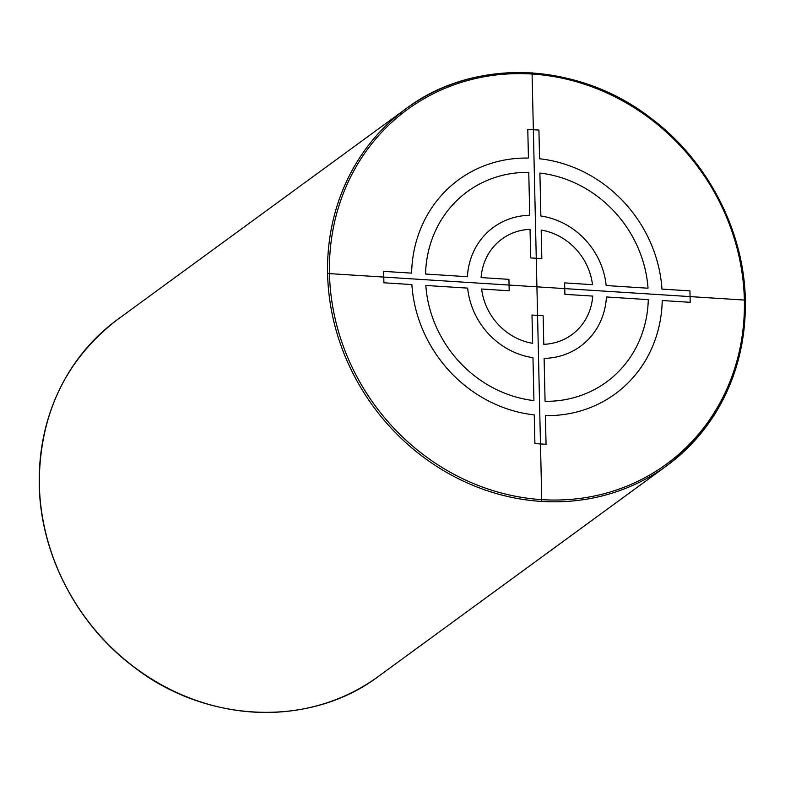 <?xml version="1.0" encoding="UTF-8"?>
<svg xmlns="http://www.w3.org/2000/svg" width="785" height="785" viewBox="0 0 785 785"><rect width="100%" height="100%" fill="white"/><g stroke="black" fill="none" stroke-linecap="round" stroke-linejoin="round"><path stroke-width="1.18" d="M328.081 273.523L745.75 300.145M541.778 501.065L532.053 72.603M530.052 229.348L530.699 257.912L541.836 258.628L541.189 230.064A59.238 54.165 53.8 0 1 592.479 284.67L564.631 282.894L564.896 294.326L592.734 296.092A59.238 54.165 53.8 0 1 543.779 344.321L543.132 315.756L531.994 315.04L532.642 343.32A58.944 53.89 53.8 0 1 481.637 289.017L509.2 290.774L508.945 279.352L481.097 277.576A59.238 54.165 53.8 0 1 530.052 229.348M528.756 172.219L529.738 215.296A73.682 67.363 53.8 0 0 467.399 276.703L425.548 274.034A117.897 107.781 53.8 0 1 528.756 172.366M540.875 216.012L539.894 173.073A117.897 107.781 53.8 0 1 648.027 288.213L606.177 285.544A73.682 67.363 53.8 0 0 540.875 216.012M527.785 129.378L528.433 158.07A132.626 121.253 53.8 0 0 411.615 273.141L383.639 271.365L383.904 282.786L411.87 284.572A132.626 121.253 53.8 0 0 534.261 414.892L534.919 443.584L546.056 444.29L545.398 415.599A132.626 121.253 53.8 0 0 662.226 300.527L690.192 302.303L689.937 290.882L661.961 289.096A132.626 121.253 53.8 0 0 539.57 158.776L538.922 130.084L527.785 129.378M606.432 296.965L648.282 299.635A117.897 107.781 53.8 0 1 545.075 401.302L544.103 358.372A73.682 67.363 53.8 0 0 606.432 296.965M532.966 357.666L533.937 400.595A117.897 107.781 53.8 0 1 425.813 285.455L467.664 288.124A73.682 67.363 53.8 0 0 532.966 357.666M329.474 273.612A219.574 200.744 53.8 0 0 541.748 499.633A219.574 200.744 53.8 0 0 744.357 300.056A219.574 200.744 53.8 0 0 532.093 74.035A219.574 200.744 53.8 0 0 329.474 273.612M327.6 273.877A221.046 202.098 53.8 0 0 448.098 473.247A221.046 202.098 53.8 0 0 666.857 465.662A221.046 202.098 53.8 0 0 745.269 300.498A221.046 202.098 53.8 0 0 624.772 101.128A221.046 202.098 53.8 0 0 406.022 108.713A221.046 202.098 53.8 0 0 327.6 273.877M39.328 484.522A221.046 202.098 -126.2 0 1 117.75 319.358L406.022 108.713C474.258 57.128 578.574 61.377 651.579 118.682C708.05 161.17 744.268 231.33 745.348 300.37C745.367 370.255 719.207 425.352 666.857 465.662L378.576 676.307A221.046 202.098 -126.2 0 1 159.826 683.892A221.046 202.098 -126.2 0 1 39.328 484.522M378.576 676.307C310.34 727.891 206.033 723.642 133.018 666.337C76.547 623.849 40.329 553.69 39.25 484.649C39.23 414.765 65.4 359.667 117.75 319.358"/></g></svg>

